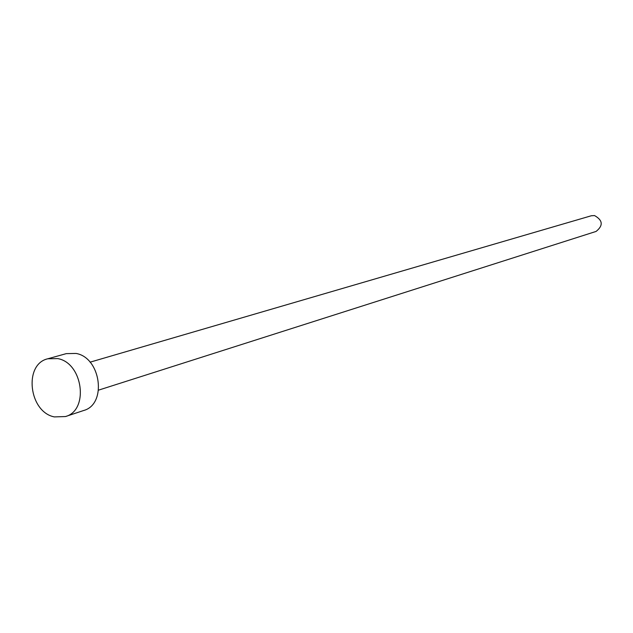 <?xml version="1.0" encoding="UTF-8"?>
<svg xmlns="http://www.w3.org/2000/svg" width="633" height="633" viewBox="0 0 633 633"><rect width="100%" height="100%" fill="white"/><g stroke="black" fill="none" stroke-linecap="round" stroke-linejoin="round"><path stroke-width="0.95" d="M90.06 362.179L591.301 215.766L594.537 215.568C602.869 220.276 603.384 225.57 596.088 231.433L98.598 390.126M47.839 358.769L66.275 353.633L76.039 353.443C101.019 357.566 107.167 404.352 83.643 410.508L65.492 416.546L54.375 416.91C28.873 412.115 23.374 364.125 47.839 358.769L57.698 358.594C82.947 362.82 89.237 410.342 65.492 416.546"/></g></svg>
